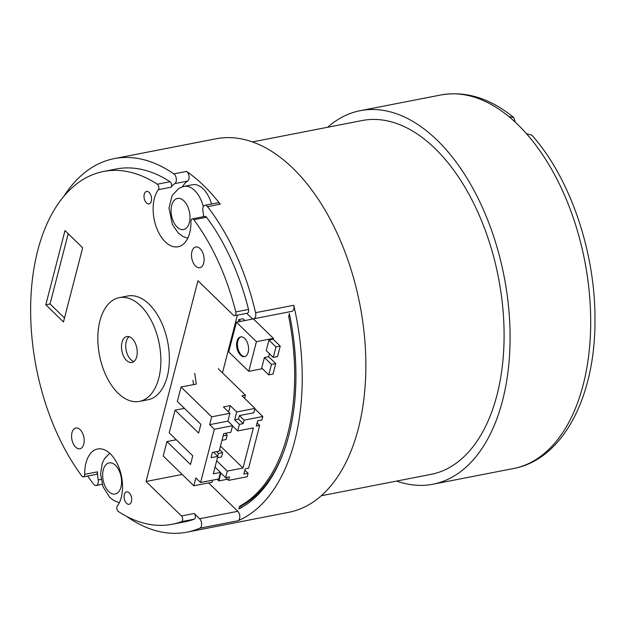 <?xml version="1.0" encoding="UTF-8"?>
<svg xmlns="http://www.w3.org/2000/svg" width="626" height="626" viewBox="0 0 626 626"><rect width="100%" height="100%" fill="white"/><g stroke="black" fill="none" stroke-linecap="round" stroke-linejoin="round"><path stroke-width="0.94" d="M288.68 316.294A177.588 102.241 -101 0 1 239.555 506.262L238.858 508.938A179.709 103.462 79 0 0 289.376 313.626L288.68 316.294L289.877 316.067M284.94 448.451A177.588 102.241 79 0 1 241.253 505.933L240.728 507.96M239.555 506.262L241.253 505.933M208.599 482.912L237.786 511.309A5.282 3.044 79 0 1 239.813 516.575A5.282 3.044 79 0 1 238.029 520.746A190.281 109.542 -101 0 0 293.758 305.269A5.282 3.044 79 0 1 291.849 311.365L253.671 318.798A5.282 3.044 79 0 1 251.535 317.977L246.754 313.329M222.465 372.846L237.387 315.152M327.656 127.266A190.281 109.542 79 0 1 360.2 110.685A190.281 109.542 79 0 1 504.118 276.496A190.281 109.542 79 0 1 432.989 484.219A190.281 109.542 79 0 1 396.602 481.073M252.364 141.93L362.125 120.544A180.233 103.759 79 0 1 498.445 277.608A180.233 103.759 79 0 1 431.071 474.359L321.318 495.745M237.786 511.309L199.616 518.751A5.282 3.044 79 0 1 201.635 524.009A5.282 3.044 79 0 1 199.851 528.188A190.281 109.542 79 0 1 186.963 532.163L288.766 512.318A190.281 109.542 -101 0 0 359.895 304.604A190.281 109.542 -101 0 0 215.978 138.792L114.175 158.628A190.281 109.542 79 0 1 173.856 173.895A5.282 3.044 79 0 1 176.313 178.879A5.282 3.044 79 0 1 174.857 183.582L187.589 181.102A31.715 18.256 -101 0 0 182.487 186.744M186.963 532.163A190.281 109.542 79 0 1 127.281 516.896A5.282 3.044 79 0 1 126.749 516.458M101.06 479.367L98.227 479.923A5.282 3.044 79 0 1 96.208 485.486A5.282 3.044 79 0 1 93.618 484.156A190.281 109.542 79 0 1 87.656 476.05M63.954 196.165A190.281 109.542 79 0 1 114.175 158.628M203.591 216.666A31.715 18.256 79 0 0 202.91 210.876A5.282 3.044 79 0 1 204.921 205.305L217.652 202.824A5.282 3.044 79 0 1 220.242 204.162A190.281 109.542 -101 0 0 186.579 171.414A5.282 3.044 79 0 1 189.044 176.399A5.282 3.044 79 0 1 187.589 181.102M204.921 205.305A5.282 3.044 79 0 1 207.519 206.643A190.281 109.542 79 0 1 255.58 312.703A5.282 3.044 79 0 1 253.671 318.798M199.616 518.751L194.193 513.476L181.47 515.957L146.038 481.488L182.174 474.445M146.038 481.488L197.957 280.714L233.388 315.183A3.169 1.823 79 0 0 234.672 315.676L247.403 313.203A3.169 1.823 79 0 0 248.522 309.455A179.709 103.462 -101 0 0 206.557 217.253A3.169 1.823 79 0 0 204.968 216.4L192.237 218.881A3.169 1.823 79 0 1 193.833 219.734L206.557 217.253M360.2 110.685L440.798 94.98A190.281 109.542 79 0 1 508.852 116.577A190.281 109.542 79 0 1 526.521 133.761A190.281 109.542 79 0 1 590.49 333.001A190.281 109.542 79 0 1 513.586 468.506L432.989 484.219M194.193 513.476A3.169 1.823 79 0 1 195.406 516.677A3.169 1.823 79 0 1 194.287 519.157A179.709 103.462 -101 0 1 184.944 521.787L172.213 524.267A179.709 103.462 -101 0 0 181.563 521.638L194.287 519.157M248.522 309.455L235.799 311.936A3.169 1.823 79 0 1 234.672 315.676M235.799 311.936A179.709 103.462 -101 0 0 193.833 219.734M157.322 184.208A179.709 103.462 -101 0 0 103.47 171.485L116.193 169.004A179.709 103.462 -101 0 1 170.045 181.728L157.322 184.208A3.169 1.823 79 0 1 158.777 186.791A3.169 1.823 79 0 1 158.347 189.694A31.715 18.256 79 0 0 156.093 226.471A31.715 18.256 79 0 0 178.113 246.761A31.715 18.256 79 0 0 190.953 221.416A3.169 1.823 79 0 1 192.237 218.881M103.47 171.485A179.709 103.462 -101 0 0 31.3 290.996A179.709 103.462 -101 0 0 81.849 476.018A3.169 1.823 79 0 0 83.446 476.871A3.169 1.823 79 0 0 84.729 474.336A31.715 18.256 79 0 1 97.578 448.991A31.715 18.256 79 0 1 119.589 469.281A31.715 18.256 79 0 1 117.344 506.058A3.169 1.823 79 0 0 116.913 508.961A3.169 1.823 79 0 0 118.369 511.544A179.709 103.462 -101 0 0 172.213 524.267M181.47 515.957A3.169 1.823 79 0 1 182.682 519.157A3.169 1.823 79 0 1 181.563 521.638M119.245 297.647L127.735 295.996A52.858 30.431 79 0 1 167.713 342.054A52.858 30.431 79 0 1 147.955 399.756L139.465 401.407A52.858 30.431 79 0 1 118.071 393.175A52.858 30.431 79 0 1 97.836 337.398A52.858 30.431 79 0 1 119.245 297.647A52.858 30.431 79 0 1 159.223 343.705A52.858 30.431 79 0 1 139.465 401.407M63.476 321.96L45.808 304.776L64.994 230.579L82.663 247.763L63.476 321.96M146.437 202.91A6.346 3.654 79 0 1 144.003 196.235A6.346 3.654 79 0 1 146.554 191.454A6.346 3.654 79 0 1 151.367 196.947A6.346 3.654 79 0 1 149.019 203.896A6.346 3.654 79 0 1 146.437 202.91M126.538 503.312A6.346 3.654 79 0 1 124.112 496.637A6.346 3.654 79 0 1 126.663 491.856A6.346 3.654 79 0 1 131.476 497.349A6.346 3.654 79 0 1 129.128 504.298A6.346 3.654 79 0 1 126.538 503.312M195.547 266.073A10.572 6.088 79 0 1 191.501 254.923A10.572 6.088 79 0 1 195.781 246.973A10.572 6.088 79 0 1 203.779 256.183A10.572 6.088 79 0 1 199.827 267.725A10.572 6.088 79 0 1 195.547 266.073M75.621 447.136A10.572 6.088 79 0 1 71.575 435.978A10.572 6.088 79 0 1 75.856 428.027A10.572 6.088 79 0 1 83.853 437.238A10.572 6.088 79 0 1 79.901 448.779A10.572 6.088 79 0 1 75.621 447.136M187.753 238.224L182.909 236.448L178.12 232.864L172.322 224.374L168.989 208.051L172.173 195.39L179.067 188.207L183.958 186.384L192.44 184.733A26.425 15.212 79 0 1 203.137 188.849A26.425 15.212 79 0 1 211.533 204.021M98.227 479.923A31.715 18.256 79 0 1 97.453 471.855A3.169 1.823 79 0 1 96.169 474.391L83.446 476.871M170.045 181.728A3.169 1.823 79 0 1 171.501 184.31A3.169 1.823 79 0 1 171.07 187.213A31.715 18.256 79 0 1 174.857 183.582M45.808 304.776L50.049 303.946L64.501 318.008M68.218 233.709L50.049 303.946M129.058 336.678A13.216 7.606 -101 0 0 125.779 347.524A13.216 7.606 -101 0 0 130.779 359.614A13.216 7.606 -101 0 0 133.901 361.554M126.538 360.443A13.216 7.606 79 0 1 121.475 346.499A13.216 7.606 79 0 1 126.828 336.561A13.216 7.606 79 0 1 136.828 348.072A13.216 7.606 79 0 1 131.883 362.501A13.216 7.606 79 0 1 126.538 360.443M513.586 468.506C563.369 459.327 595.365 396 594.974 320.246C595.522 252.622 570.333 178.16 531.842 135.146L526.521 133.761M508.852 116.577L513.688 117.5L515.323 122.242M212.613 480.173L212.081 482.231L193.841 485.792L163.214 456.002L166.939 441.596L190.5 464.508L192.753 455.783L169.2 432.871L175.069 410.171L198.622 433.082L200.883 424.358L177.33 401.446L181.055 387.04L196.321 384.067L194.741 373.37M184.427 408.348L175.069 410.171M176.297 439.773L166.939 441.596M244.563 398.3L245.376 395.131L218.294 368.784M227.363 479.258L218.865 480.909L220.9 473.053L225.61 477.638L229.421 476.895L228.521 480.385L247.184 476.746L248.092 473.256L243.85 474.085L245.204 468.843L248.592 468.185L259.657 425.414L257.083 422.91M245.376 395.131L241.98 395.796L254.939 408.395L236.698 411.955L230.219 405.648L223.435 406.97L229.914 413.277L227.88 421.134L232.59 425.711L230.9 432.261L223.685 433.662L219.17 451.119L212.386 452.449L211.032 457.684L217.817 456.362L213.302 473.819L220.516 472.411L215.039 467.09M220.469 446.119L242.998 468.029L253.381 427.879L237.684 430.938L239.375 424.389L234.664 419.803L236.698 411.955M232.536 425.93L237.684 430.938M218.865 480.909L217.183 479.281M192.933 380.358L193.559 384.607M229.914 413.277L211.674 416.83L181.055 387.04M216.682 460.759L227.301 471.088L242.998 468.029M220.516 472.411L218.818 478.96L200.578 482.513L195.868 477.935L193.841 485.792M200.578 482.513L214.35 429.264L209.64 424.686L211.674 416.83M254.837 408.801L262.764 416.517L261.864 420.007L257.615 420.836L256.261 426.071L259.657 425.414M262.764 416.517L244.101 420.156L243.193 423.645L239.375 424.389M225.61 477.638L227.301 471.088M228.584 411.978L230.219 405.648M232.59 425.711L214.35 429.264M243.193 423.645L238.483 419.06L239.39 415.57L253.812 412.761L254.939 408.395M227.88 421.134L209.64 424.686M238.483 419.06L234.664 419.803M213.56 452.215L217.817 456.362M228.521 480.385L225.681 477.622M244.868 470.126L248.092 473.256M244.101 420.156L239.39 415.57M219.562 449.601L222.66 452.614L218.419 453.443L217.691 456.244M217.449 457.77L221.534 456.98L222.66 452.614M225.313 433.348L227.175 435.156L223.099 435.954M221.964 440.313L226.049 439.522L227.175 435.156M216.557 451.636L218.419 453.443M238.263 321.834L238.858 319.55L240.713 321.357M244.954 320.528L243.099 318.728L238.858 319.55M275.996 346.937L273.28 357.415L266.214 350.537L268.93 340.067L275.996 346.937L280.237 346.115L277.521 356.585L273.28 357.415M268.93 340.067L273.171 339.237L280.237 346.115M271.481 364.395L268.765 374.872L261.699 367.994L264.415 357.524L271.481 364.395L275.722 363.573L273.006 374.043L268.765 374.872M264.415 357.524L268.656 356.695L275.722 363.573M241.088 336.858A10.039 5.783 -101 0 0 237.755 347.712A10.039 5.783 -101 0 0 244.915 356.523M244.719 338.478A10.039 5.783 79 0 1 248.569 349.081A10.039 5.783 79 0 1 244.5 356.632A10.039 5.783 79 0 1 236.902 347.876A10.039 5.783 79 0 1 240.658 336.913A10.039 5.783 79 0 1 244.719 338.478M236.409 322.194L256.425 341.671L248.749 371.351L228.733 351.875L236.409 322.194L253.374 318.884L273.39 338.369L256.425 341.671M273.39 338.369L273.171 339.237M262.411 368.691L248.749 371.351M269.438 353.667L268.656 356.695M293.758 305.269L255.58 312.703M199.851 528.188L238.029 520.746M186.579 171.414L173.856 173.895M207.519 206.643L220.242 204.162M183.911 200.883A15.853 9.132 -101 0 0 171.188 213.083A15.853 9.132 -101 0 0 186.485 227.966A15.853 9.132 -101 0 0 183.911 200.883M183.958 186.384A26.425 15.212 79 0 1 194.655 190.5A26.425 15.212 79 0 1 203.333 206.705M108.736 491.559A15.853 9.132 79 0 1 106.17 464.476A15.853 9.132 79 0 1 121.467 479.36A15.853 9.132 79 0 1 108.736 491.559M97.453 471.855L84.729 474.336M158.347 189.694L171.07 187.213M109.722 453.287L104.573 458.553L102.194 463.436L100.583 474.125L103.032 486.762L109.855 497.482L113.932 500.612L119.355 502.717M102.202 484.321L96.208 485.486M440.798 94.98C465.822 90.7 490.119 98.204 513.696 117.492"/></g></svg>
